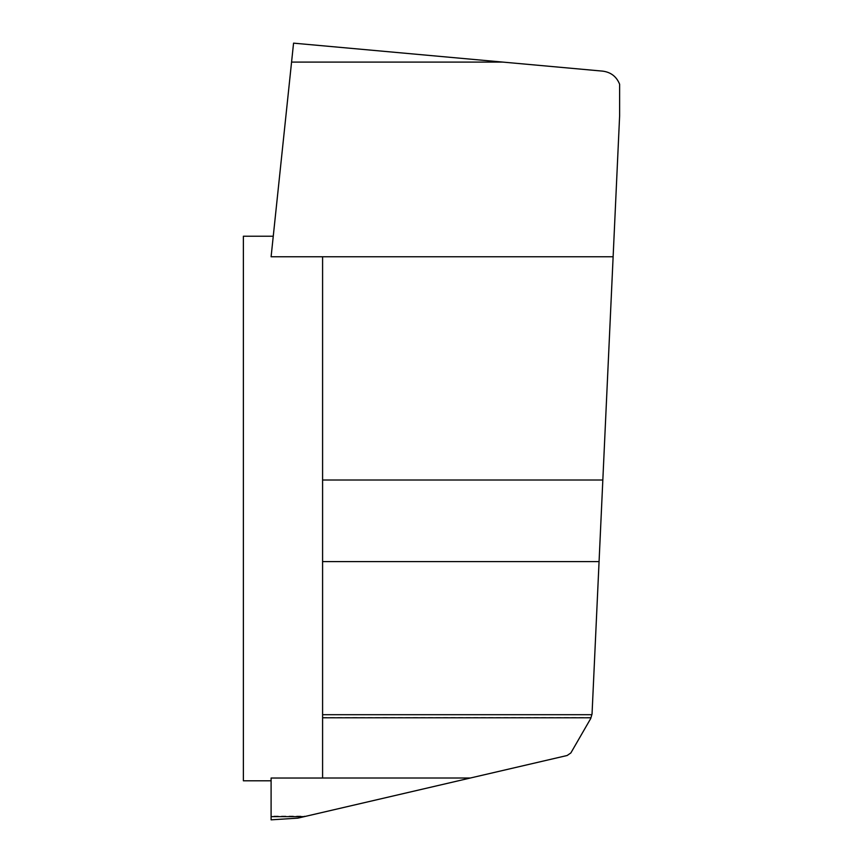 <?xml version="1.0" encoding="UTF-8"?>
<svg xmlns="http://www.w3.org/2000/svg" width="863" height="863" viewBox="0 0 863 863"><rect width="100%" height="100%" fill="white"/><g stroke="black" fill="none" stroke-linecap="round" stroke-linejoin="round"><path stroke-width="0.65" stroke-dasharray="4.32 3.24" d="M293.56 43.15L271.101 256.764L273.258 236.225L271.101 256.764L322.589 256.764L322.589 778.038L271.101 778.038L271.101 816.085L306.678 816.085L297.843 818.135L271.101 819.839L271.101 816.085M322.589 256.764L322.589 778.038L322.589 256.764L613.129 256.764L592.04 714.014L590.734 718.501L570.853 752.946L567.142 755.503L306.678 816.085M243.377 236.225L243.377 780.799M322.589 717.541L591.015 717.541M293.625 43.15L602.806 71.144C610.95 72.255 616.549 76.624 619.623 84.229L619.623 115.869L613.129 256.764M322.589 778.016L470.335 778.016M322.589 714.683L591.845 714.683M322.589 561.586L599.073 561.586M322.589 480.011L602.838 480.011M291.575 61.974L501.554 61.974"/><path stroke-width="1.29" d="M322.589 256.764L322.589 778.038L271.101 778.038L271.101 816.625L304.326 816.625L567.142 755.503L570.853 752.946L590.734 718.501L592.04 714.014L619.623 115.869L619.623 84.229C616.549 76.624 610.95 72.255 602.806 71.144L293.56 43.15L271.101 256.764L613.129 256.764M271.101 780.799L243.377 780.799L243.377 236.225L273.258 236.225M271.101 816.625L271.101 819.839L297.843 818.135L304.326 816.625M322.589 717.789L590.939 717.789M291.565 62.093L502.805 62.093M322.589 480.011L602.838 480.011M322.589 778.016L470.335 778.016M322.589 714.704L591.845 714.704M322.589 561.586L599.073 561.586"/></g></svg>
